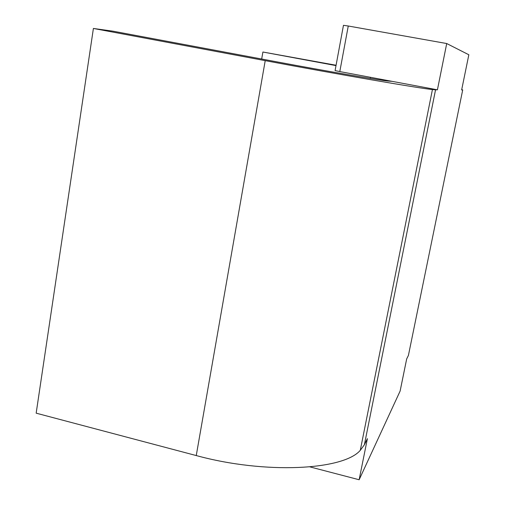 <?xml version="1.0" encoding="UTF-8"?>
<svg xmlns="http://www.w3.org/2000/svg" width="505" height="505" viewBox="0 0 505 505"><rect width="100%" height="100%" fill="white"/><g stroke="black" fill="none" stroke-linecap="round" stroke-linejoin="round"><path stroke-width="0.76" d="M348.267 26.008L339.796 71.577L335.08 70.593L343.463 25.319L348.267 26.008L446.717 43.537L468.836 54.767L461.646 89.953L462.7 89.959L461.734 89.499M336.071 65.252L262.903 52.015L336.002 65.599M339.796 71.577L437.425 89.821L435.55 89.808L364.389 444.753L367.394 438.649L359.143 479.75L400.118 391.066L406.683 358.929L408.419 355.413L462.7 89.959M392.107 81.349L387.859 81.04C378.763 80.143 326.344 71.136 277.655 62.001L113.013 31.184L93.4 28.457L265.22 60.65C339.663 74.633 419.207 88.28 432.431 89.555L435.55 89.808M93.4 28.457L36.164 413.166L196.249 455.56C265.283 474.46 343.444 470.149 360.267 450.346L364.389 444.753M310.007 466.91L359.143 479.75M446.717 43.537L437.425 89.821M262.903 52.015L261.685 59.016M265.22 60.65L196.249 455.56M370.512 77.316L370.304 78.433M360.267 450.346L432.431 89.555"/></g></svg>
